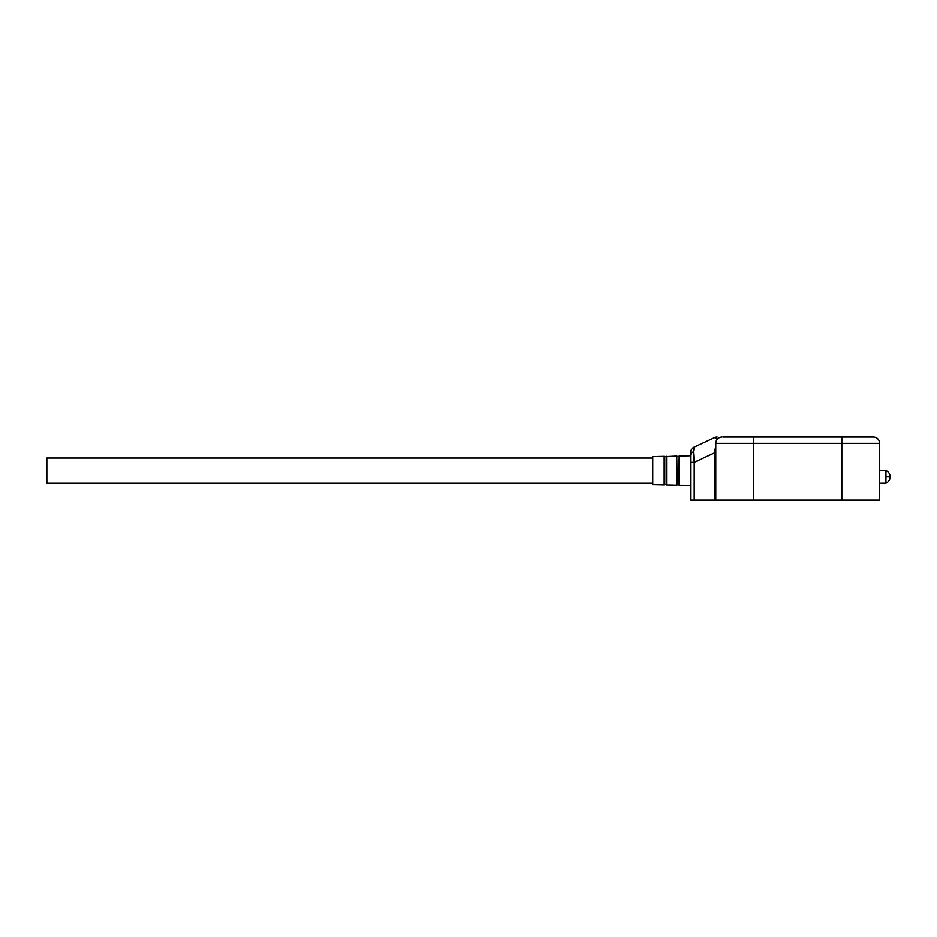 <?xml version="1.0" encoding="UTF-8"?>
<svg xmlns="http://www.w3.org/2000/svg" width="937" height="937" viewBox="0 0 937 937"><rect width="100%" height="100%" fill="white"/><g stroke="black" fill="none" stroke-linecap="round" stroke-linejoin="round"><path stroke-width="1.41" d="M652.749 456.53L652.749 484.675L664.169 484.921L664.169 456.284L652.749 456.53M666.547 456.225L666.547 484.968L676.76 485.19L676.76 456.003L666.148 456.518L666.148 484.687L664.567 484.652L664.181 456.284M690.569 455.71L679.161 455.956L679.161 485.249L690.569 485.495M723.036 436.982L873.343 436.982A6.301 6.301 0 0 1 879.644 443.295L879.644 500.018L753.594 500.018L753.594 443.295L841.824 443.295L841.824 436.982M717.168 436.982A6.301 6.301 0 0 0 714.509 437.579L717.473 438.984M714.509 437.579L694.2 447.043L693.403 451.728L694.2 462.281L714.509 452.805L715.774 445.45M694.2 447.043A6.301 6.301 0 0 0 690.569 452.758L690.569 455.452A6.301 4.462 180 0 1 693.403 451.728L693.403 451.704M690.569 455.452L690.569 500.018L753.594 500.018M714.509 500.018L714.509 452.805L715.774 452.805M690.569 462.281L694.2 462.281L694.2 500.018M885.945 476.898L885.945 470.597C888.616 471.861 890.009 473.958 890.15 476.898C890.009 479.849 888.616 481.946 885.945 483.211L885.945 476.898L890.15 476.898M652.749 483.211L46.85 483.211L46.85 457.994L652.749 457.994M854.439 436.982L833.426 436.982L854.439 436.982M722.076 436.982A6.301 6.301 0 0 0 715.774 443.295L715.774 500.018M679.161 455.956L678.763 484.944L677.17 484.909L676.772 456.003M753.594 436.982L753.594 443.295L715.774 443.295M873.343 436.982A6.301 6.301 0 0 1 879.644 443.295L841.824 443.295L841.824 500.018M666.148 456.518L664.567 456.553M678.763 456.26L677.17 456.296M885.945 483.211L879.644 483.211M885.945 470.597L879.644 470.597"/></g></svg>
